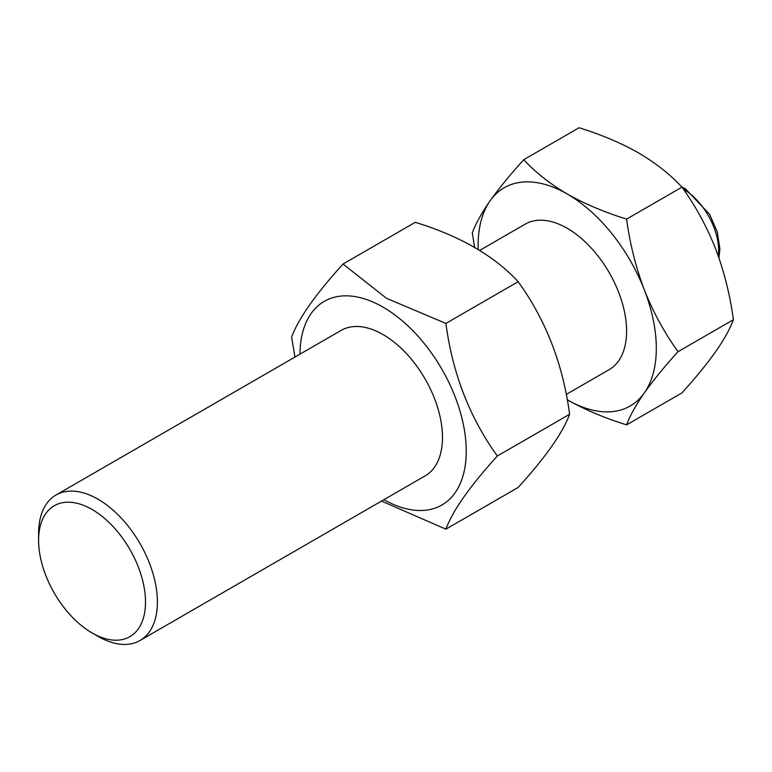 <?xml version="1.0" encoding="UTF-8"?>
<svg xmlns="http://www.w3.org/2000/svg" width="772" height="772" viewBox="0 0 772 772"><rect width="100%" height="100%" fill="white"/><g stroke="black" fill="none" stroke-linecap="round" stroke-linejoin="round"><path stroke-width="1.16" d="M92.051 632.924L97.996 636.35A83.994 48.491 -120 0 0 139.993 640.509A83.994 48.491 -120 0 0 157.391 602.063A83.994 48.491 -120 0 0 120.721 517.529A83.994 48.491 -120 0 0 55.999 495.026A83.994 48.491 -120 0 0 38.6 533.481L38.6 540.342A75.598 43.647 -120 0 0 92.051 632.924A75.598 43.647 -120 0 0 145.512 602.063A75.598 43.647 -120 0 0 92.051 509.472A75.598 43.647 -120 0 0 38.6 540.342M445.907 323.42C452.556 373.542 469.704 417.729 497.351 455.991C469.791 486.36 452.643 510.755 445.907 529.167L518.166 487.45C545.727 457.082 562.875 432.696 569.611 414.274C562.952 364.162 545.814 319.965 518.166 281.703C494.427 255.928 460.141 236.135 415.297 222.307L343.038 264.024L386.521 298.32L445.907 323.42L518.166 281.703M497.351 455.991L569.611 414.274M478.186 249.481A125.99 72.742 60 0 1 490.056 200.884C499.04 188.291 510.263 174.559 523.734 159.707L579.087 127.747C601.07 134.54 620.862 142.907 638.483 152.846C655.882 163.162 670.376 174.588 681.966 187.142C695.456 205.834 706.679 226.399 715.634 248.825C724.194 271.551 730.109 295.184 733.4 319.714C730.1 328.718 724.175 339.381 715.634 351.704C706.66 364.307 695.427 378.029 681.966 392.89L626.603 424.851C604.872 418.163 585.07 409.787 567.208 399.742M474.645 247.387L472.29 232.883C475.591 223.88 481.516 213.217 490.056 200.884A125.99 72.742 60 0 1 567.208 193.994A125.99 72.742 60 0 1 644.369 289.983A125.99 72.742 60 0 1 644.369 392.851A125.99 72.742 60 0 1 567.256 399.771M479.702 250.408L525.211 224.131A83.994 48.491 60 0 1 609.204 272.622A83.994 48.491 60 0 1 609.204 369.614L566.252 394.415M681.966 187.142L626.603 219.103C629.904 243.682 635.829 267.315 644.369 289.983C653.353 312.457 664.576 333.022 678.038 351.675C664.547 366.555 653.324 380.287 644.369 392.851C635.81 405.203 629.894 415.867 626.603 424.851M523.734 159.707C535.498 172.397 549.992 183.823 567.208 193.994C585.07 204.04 604.872 212.406 626.603 219.103M733.4 319.714L678.038 351.675M55.999 495.026L341.089 330.426A83.994 48.491 60 0 1 405.821 352.929A83.994 48.491 60 0 1 442.481 437.463A83.994 48.491 60 0 1 425.082 475.919L139.993 640.509M299.941 354.184A117.595 67.897 60 0 1 383.086 307.159A117.595 67.897 60 0 1 466.24 450.694A117.595 67.897 60 0 1 383.935 499.677M381.503 501.076L445.907 529.167M294.952 357.069L291.604 337.21C298.253 318.913 315.391 294.518 343.038 264.024M718.327 256.072A50.402 29.095 -120 0 0 718.664 250.582A50.402 29.095 -120 0 0 683.249 188.986M681.686 186.853L685.526 188.879L709.632 214.336L717.217 231.735L719.9 248.864L718.944 257.838"/></g></svg>
